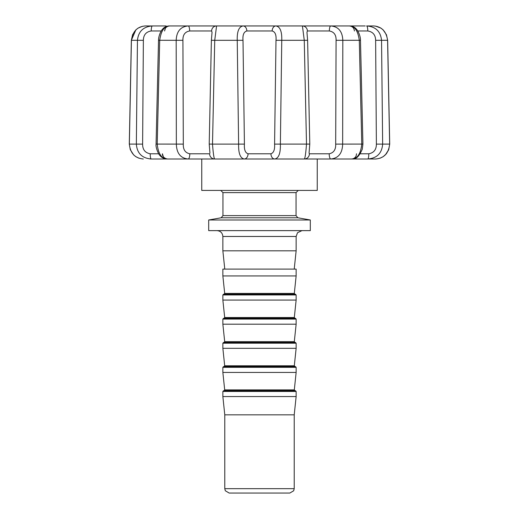 <?xml version="1.0" encoding="UTF-8"?>
<svg xmlns="http://www.w3.org/2000/svg" width="519" height="519" viewBox="0 0 519 519"><rect width="100%" height="100%" fill="white"/><g stroke="black" fill="none" stroke-linecap="round" stroke-linejoin="round"><path stroke-width="0.78" d="M337.181 25.95L234.841 25.95M225.94 25.95L223.384 25.95M208.1 25.95L205.745 25.95M195.773 25.95L171.049 25.95M354.412 30.978C354.068 27.916 352.362 26.242 349.293 25.95L365.188 25.95M354.964 25.95L357.649 25.95M347.782 25.95L349.293 25.95M217.974 25.95L220.945 25.95M166.119 25.95L152.398 25.95L166.119 25.95M212.037 32.269L211.596 30.978A5.119 4.976 -90 0 1 216.572 25.95L243.126 25.95A5.119 3.711 -90 0 1 246.836 30.978C243.852 31.789 242.574 34.903 243.002 40.313L244.417 144.113C244.053 149.602 245.26 152.826 248.043 153.786A5.119 3.828 -90 0 1 244.215 158.989C240.252 158.256 238.39 153.3 238.623 144.113L237.241 40.313C236.975 31.393 238.935 26.605 243.126 25.95M275.874 25.95C280.059 26.592 282.025 31.38 281.759 40.313L280.377 144.113C280.61 153.287 278.748 158.25 274.785 158.989A5.119 3.828 -90 0 1 270.957 153.786C273.721 152.813 274.927 149.589 274.583 144.113L275.998 40.313C276.426 34.903 275.148 31.789 272.164 30.978A5.119 3.711 -90 0 1 275.874 25.95L302.428 25.95A5.119 4.976 90 0 1 307.404 30.978L306.963 32.275M376.379 144.113L375.633 40.313C375.509 34.903 372.895 31.789 367.796 30.978A5.119 1.194 90 0 0 366.602 25.95C375.607 26.592 380.589 31.38 381.549 40.313L382.652 144.113L376.379 144.113C376.405 149.589 373.881 152.813 368.795 153.786A5.119 1.025 90 0 1 367.77 158.989L352.485 158.989C357.708 158.256 360.802 153.3 361.775 144.113L359.291 40.313C358.071 31.393 355.048 26.605 350.228 25.95L302.428 25.95L304.264 40.313L306.495 144.113C305.801 153.3 305.088 158.256 304.361 158.989L214.639 158.989A5.119 5.015 -90 0 1 209.624 153.786L189.785 153.786A5.119 1.615 -90 0 1 188.17 158.989C180.58 158.256 176.635 153.3 176.35 144.113L176.181 40.313C176.577 31.393 180.586 26.605 188.209 25.95L168.772 25.95C163.959 26.592 160.935 31.38 159.709 40.313L157.225 144.113C158.191 153.287 161.292 158.25 166.515 158.989L151.23 158.989C142.05 158.256 137.087 153.3 136.348 144.113L137.451 40.313C138.404 31.393 143.387 26.605 152.398 25.95A5.119 1.194 90 0 0 151.204 30.978C146.105 31.789 143.491 34.903 143.367 40.313L142.621 144.113C142.569 149.602 145.099 152.826 150.205 153.786A5.119 1.025 90 0 0 151.23 158.989L150.179 158.989M367.193 25.95L373.712 25.95C381.705 26.605 386.331 31.393 387.583 40.313L389.652 144.113C388.66 153.3 384.008 158.256 375.691 158.989L368.821 158.989M143.309 158.989C134.985 158.25 130.334 153.287 129.348 144.113L131.417 40.313C132.682 31.38 137.308 26.592 145.288 25.95L152.398 25.95M243.002 40.313L214.736 40.313L212.505 144.113L209.215 144.094L211.382 40.3L214.736 40.313L216.572 25.95L188.209 25.95A5.119 1.453 -90 0 1 189.662 30.978C184.998 31.789 182.753 34.903 182.922 40.313L183.311 144.113C183.071 149.602 185.231 152.826 189.785 153.786M329.338 30.978A5.119 1.453 90 0 1 330.791 25.95C338.401 26.592 342.41 31.38 342.819 40.313L342.65 144.113C342.371 153.287 338.427 158.25 330.83 158.989A5.119 1.615 90 0 1 329.215 153.786C333.749 152.813 335.903 149.589 335.689 144.113L336.078 40.313C336.247 34.903 334.002 31.789 329.338 30.978L307.404 30.978M350.656 25.95L352.596 25.95M244.417 144.113L212.505 144.113C213.199 153.287 213.912 158.25 214.639 158.989L166.515 158.989C163.829 158.749 161.623 157.562 159.891 155.447C158.555 154.597 155.441 147.169 156.076 144.081L183.311 144.113M275.998 40.313L307.618 40.3L309.785 144.094L309.071 153.086L309.376 153.786A5.119 5.015 90 0 1 304.361 158.989L351.441 158.989C353.575 158.898 355.126 157.899 356.092 155.992L356.553 153.786L356.092 155.992C355.126 157.899 353.575 158.898 351.441 158.989M376.664 26.32L380.959 28.156L383.119 29.855L386.46 34.792L387.654 40.3L389.711 144.1L382.652 144.113C381.919 153.287 376.956 158.25 367.77 158.989L346.763 158.989M151.23 158.989L166.515 158.989M331.265 158.989L335.689 158.989M187.735 158.989L184.641 158.989M317.245 158.989L317.245 190.421L201.755 190.421L201.755 158.989M310.304 219.985L208.696 219.985L208.696 230.624L310.304 230.624L310.304 219.985L297.861 217.785L221.139 217.785L208.696 219.985M296.141 236.476L296.141 250.826L222.859 250.826L222.859 236.476L296.141 236.476L297.517 232.713L301.993 230.624M296.141 269.102L222.859 269.102L222.859 275.946L296.141 275.946L296.141 269.102M222.859 275.946L224.695 293.417L294.305 293.417L295.032 294.221L233.913 294.221M296.141 294.954L295.415 294.221L223.585 294.221L222.859 294.954L222.859 300.073L296.141 300.073L296.141 294.954L222.859 294.954M285.087 318.342L223.968 318.342L224.695 317.537L294.305 317.537L296.141 300.073M296.141 319.075L295.415 318.342L223.585 318.342L222.859 319.075L222.859 324.193L296.141 324.193L296.141 319.075L222.859 319.075M294.305 341.658L295.032 342.469L223.968 342.469L224.695 341.658L294.305 341.658L296.141 324.193M296.141 343.195L295.415 342.469L223.585 342.469L222.859 343.195L222.859 348.314L296.141 348.314L296.141 343.195L222.859 343.195M285.087 366.589L223.968 366.589L224.695 365.785L294.305 365.785L296.141 348.314M296.141 367.322L295.415 366.589L223.585 366.589L222.859 367.322L222.859 372.434L296.141 372.434L296.141 367.322L222.859 367.322M285.087 390.71L223.968 390.71L224.695 389.905L294.305 389.905L296.141 372.434M296.141 391.443L295.415 390.71L223.585 390.71L222.859 391.443L222.859 396.561L296.141 396.561L296.141 391.443L222.859 391.443M296.141 396.561L294.221 414.837L224.779 414.837L222.859 396.561M259.5 493.05L289.836 493.05L293.676 490.779L294.221 488.664L224.779 488.664L225.304 490.747L229.164 493.05L259.5 493.05M285.087 493.05L233.913 493.05M211.596 30.978L189.662 30.978M182.922 40.313L158.516 40.287L156.076 144.081M161.253 30.978L151.204 30.978M143.367 40.313L131.346 40.3L129.289 144.1L142.621 144.113M387.654 40.3L375.633 40.313M367.796 30.978L357.747 30.978M350.228 25.95C353.076 26.313 355.223 27.488 356.663 29.473C357.306 29.797 360.569 35.396 360.484 40.287L336.078 40.313M360.484 40.287L362.924 144.081L335.689 144.113M309.785 144.094L274.583 144.113M272.164 30.978L246.836 30.978M158.684 153.786L150.205 153.786M270.957 153.786L248.043 153.786M329.215 153.786L309.376 153.786M368.795 153.786L360.316 153.786M220.757 190.421L222.949 192.614L296.051 192.614L298.243 190.421M296.051 192.614L296.051 215.625L222.949 215.625L221.139 217.785M211.382 40.3L212.044 32.249M168.772 25.95C165.957 26.281 163.809 27.455 162.33 29.479C161.668 29.927 158.535 35.033 158.516 40.287M165.34 28.396L164.588 30.978L165.087 28.863C164.88 29.064 166.132 26.203 169.707 25.95M142.42 26.294L138.145 28.091L135.894 29.843L132.592 34.676L131.346 40.3L135.848 29.888M165.58 28.039L165.983 27.559M375.477 26.086L380.855 28.091L383.152 29.888M307.618 40.3L306.956 32.249M138.858 158.178L135.641 156.543L133.63 154.889L130.275 149.654L129.289 144.1M209.215 144.094L209.929 153.079M362.924 144.081L362.256 149.251C359.271 156.232 356.015 159.476 352.485 158.989M385.409 154.85L388.725 149.654L389.711 144.1L388.679 149.764L386.357 153.793L383.269 156.602L380.096 158.198M163.323 156.738L162.447 153.786C162.188 154.052 162.538 158.289 167.559 158.989M222.949 192.614L222.949 215.625M296.051 215.625L297.861 217.785M222.859 236.476C222.508 232.921 220.562 230.974 217.007 230.624M294.221 269.102L296.141 250.826M224.779 269.102L222.859 250.826M294.305 293.417L296.141 275.946M224.695 293.417L223.968 294.221M224.695 317.537L222.859 300.073M294.305 317.537L295.032 318.342M224.695 341.658L222.859 324.193M224.695 365.785L222.859 348.314M294.305 365.785L295.032 366.589M224.695 389.905L222.859 372.434M294.305 389.905L295.032 390.71M224.779 414.837L224.779 488.664M294.221 414.837L294.221 488.664"/></g></svg>
